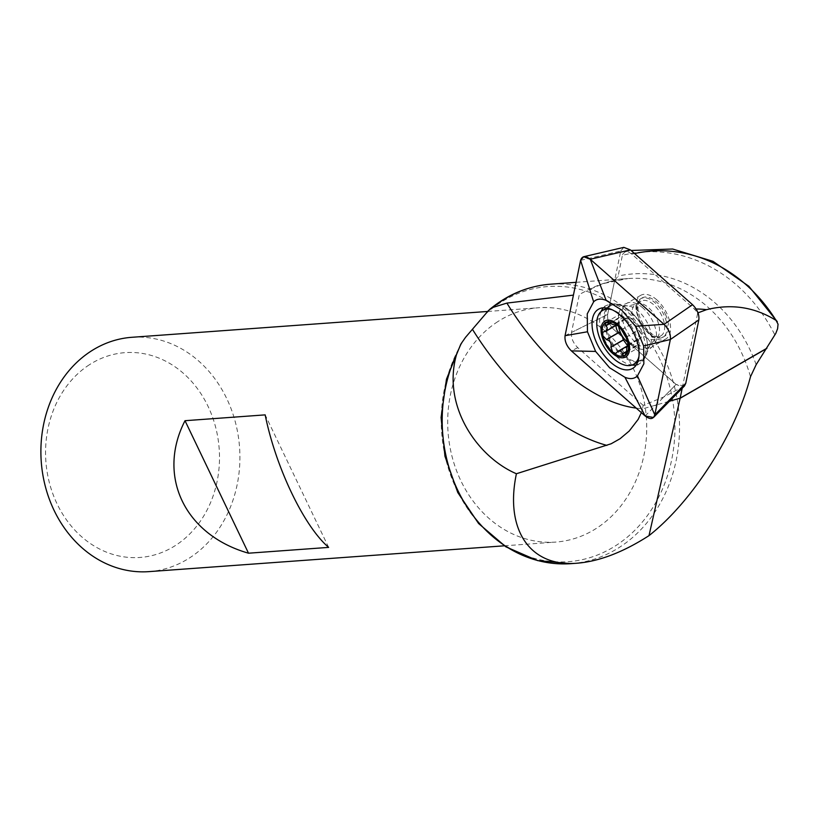 <?xml version="1.0" encoding="UTF-8"?>
<svg xmlns="http://www.w3.org/2000/svg" width="819" height="819" viewBox="0 0 819 819"><rect width="100%" height="100%" fill="white"/><g stroke="black" fill="none" stroke-linecap="round" stroke-linejoin="round"><path stroke-width="0.61" stroke-dasharray="4.09 3.07" d="M684.469 385.964L676.105 384.449L613.943 329.627C609.203 324.867 607.104 319.809 607.647 314.445L614.659 280.446L618.11 276.095L622.409 255.313A165.52 140.059 -94.2 0 1 774.917 334.991M645.147 415.97L676.105 384.449L682.452 387.008L697.727 312.94L694.399 309.05L631.603 253.982L628.89 252.262L625.327 251.791L622.839 253.972L622.409 255.313M666.042 315.653A22.205 12.162 -119.9 0 0 642.178 297.911A22.205 12.162 -119.9 0 0 638.288 303.972A22.205 12.162 -119.9 0 0 646.13 328.255A22.205 12.162 -119.9 0 0 664.322 336.414A22.205 12.162 -119.9 0 0 666.042 315.653M565.059 335.698L607.647 314.445L571.488 332.494L579.34 294.43L587.489 290.243A140.11 118.56 -94.2 0 1 627.907 278.562A140.11 118.56 -94.2 0 1 750.501 376.72M614.659 280.446L603.695 283.528L587.489 290.243M682.186 388.288L682.452 387.008L663.82 396.959L643.191 405.364L642.465 408.876L669.481 401.228M571.488 332.494C570.945 337.858 573.044 342.915 577.784 347.676L643.191 405.364M497.747 321.662A117.475 99.406 85.8 0 0 452.231 457.207A117.475 99.406 85.8 0 0 555.722 542.076A117.475 99.406 85.8 0 0 646.355 417.71A117.475 99.406 85.8 0 0 538.697 307.739A117.475 99.406 85.8 0 0 497.747 321.662M642.465 408.876L641.349 412.622M89.302 364.803A102.672 86.875 85.8 0 0 88.79 542.434A102.672 86.875 85.8 0 0 219.502 457.872A102.672 86.875 85.8 0 0 89.302 364.803M148.915 571.631A117.475 99.406 85.8 0 0 239.547 447.266A117.475 99.406 85.8 0 0 131.89 337.295M328.644 547.389L265.161 414.875M577.784 347.676L571.355 350.88M580.599 260.35L620.741 250.983L607.647 314.445C607.104 319.809 609.203 324.867 613.943 329.627L676.105 384.449L663.82 396.959M636.885 304.781A22.205 12.162 -119.9 0 0 644.727 329.064A22.205 12.162 -119.9 0 0 662.909 337.223A22.205 12.162 -119.9 0 0 662.376 311.916A22.205 12.162 -119.9 0 0 640.765 298.72A22.205 12.162 -119.9 0 0 636.885 304.781M638.974 356.347A31.091 17.025 -119.9 0 0 612.202 309.807M623.413 355.641A31.091 17.025 -119.9 0 0 641.564 359.756A31.091 17.025 -119.9 0 0 645.986 354.545A31.091 17.025 -119.9 0 0 640.816 324.314A31.091 17.025 -119.9 0 0 617.28 304.637A31.091 17.025 -119.9 0 0 610.564 305.845A31.091 17.025 -119.9 0 0 605.118 314.332A31.091 17.025 -119.9 0 0 622.86 355.2M637.448 306.634A19.984 10.944 -119.9 0 0 644.502 328.491A19.984 10.944 -119.9 0 0 660.872 335.841A19.984 10.944 -119.9 0 0 660.39 313.053A19.984 10.944 -119.9 0 0 640.949 301.187A19.984 10.944 -119.9 0 0 637.448 306.634M616.902 324.938L618.836 322.512A14.722 8.057 60.1 0 1 625.603 318.11L622.45 315.98L609.96 323.157L618.232 318.366L618.836 322.512A14.722 8.057 -119.9 0 0 618.714 326.484M615.509 324.498L627.62 318.038L625.603 318.11A14.722 8.057 60.1 0 1 635.513 326.863A14.722 8.057 60.1 0 1 638.666 339.998A14.722 8.057 60.1 0 1 631.899 344.4A14.722 8.057 60.1 0 1 627.835 342.332M627.395 345.393L629.146 345.864L629.883 344.471L631.899 344.4L635.196 346.785L638.4 347.717L639.26 344.144L638.666 339.998L639.721 338.083L641.093 338.104C641.748 334.879 640.919 332.217 638.636 330.139L635.513 326.863L634.07 322.491C633.343 319.512 631.439 317.557 628.347 316.646L628.122 317.24M616.768 352.518L629.381 345.27M626.699 351.668L635.196 346.785M626.658 351.402L639.26 344.144M627.917 345.28L640.519 338.022M626.023 337.387L638.636 330.139M621.467 329.75L634.07 322.491M609.684 322.973L622.297 315.724L619.092 314.793L618.232 318.366M617.772 324.437L616.4 324.406L615.98 325.46M604.361 331.736L616.973 324.488M656.818 299.856A25.174 13.78 -119.9 0 0 640.704 295.342A25.174 13.78 -119.9 0 0 636.291 302.211A25.174 13.78 -119.9 0 0 645.188 329.729A25.174 13.78 -119.9 0 0 665.796 338.984A25.174 13.78 -119.9 0 0 669.788 321.795A25.174 13.78 -119.9 0 0 656.818 299.856M620.741 250.983L623.802 247.369M571.017 563.656A140.11 118.56 85.8 0 0 679.115 415.325A140.11 118.56 85.8 0 0 550.716 284.173M756.162 364.66A144.4 122.195 85.8 0 0 618.11 276.095M634.571 253.562A165.817 140.305 85.8 0 0 631.848 254.197M694.399 309.05A104.965 88.821 -94.2 0 1 696.13 309.019M636.23 408.108A177.662 97.266 -119.9 0 0 642.516 408.671M485.872 313.728A137.94 116.728 -94.2 0 1 499.999 302.887A137.94 116.728 -94.2 0 1 673.986 409.879A137.94 116.728 -94.2 0 1 527.508 556.244A137.94 116.728 -94.2 0 1 465.581 337.285M618.898 313.411A23.956 13.114 -119.9 0 0 630.313 342.885A23.956 13.114 -119.9 0 0 650.378 344.4A23.956 13.114 -119.9 0 0 646.396 321.099A23.956 13.114 -119.9 0 0 628.265 305.948A23.956 13.114 -119.9 0 0 618.898 313.411M632.309 309.592A19.984 10.944 60.1 0 1 635.81 304.136A19.984 10.944 60.1 0 1 655.251 316.011A19.984 10.944 60.1 0 1 655.732 338.79A19.984 10.944 60.1 0 1 639.363 331.449A19.984 10.944 60.1 0 1 632.309 309.592M616.932 352.252L629.422 345.065M626.648 351.361L635.042 346.529M628.224 344.942L640.335 337.981M626.627 351.075L639.117 343.888M621.549 329.883L634.039 322.706M625.951 337.264L638.441 330.077M616.042 324.365L628.071 317.444M604.678 331.715L617.168 324.529M610.216 323.321L618.386 318.622M636.271 364.946A33.487 18.335 -119.9 0 0 640.069 363.339A33.487 18.335 -119.9 0 0 627.405 311.732A33.487 18.335 -119.9 0 0 606.715 305.344A33.487 18.335 -119.9 0 0 603.408 307.811M601.136 311.476A33.487 18.335 -119.9 0 0 606.766 343.898A33.487 18.335 -119.9 0 0 631.961 365.069M630.2 311.128A31.839 17.434 -119.9 0 0 620.321 305.047A31.839 17.434 -119.9 0 0 603.869 321.591A31.839 17.434 -119.9 0 0 624.6 357.616A31.839 17.434 -119.9 0 0 647.164 351.72A31.839 17.434 -119.9 0 0 630.2 311.128M642.833 307.903A25.174 13.78 -119.9 0 0 626.709 303.388A25.174 13.78 -119.9 0 0 627.313 332.084A25.174 13.78 -119.9 0 0 651.811 347.031A25.174 13.78 -119.9 0 0 655.804 329.842A25.174 13.78 -119.9 0 0 642.833 307.903M576.064 282.33L627.907 278.562L603.685 283.497M625.327 251.791L631.07 250.471M460.718 344.359L461.169 343.581M504.289 545.812L555.722 542.076M487.643 311.455L538.697 307.739M642.178 297.911L640.765 298.72M664.322 336.414L662.909 337.223M610.564 305.845L606.777 308.026M641.564 359.756L637.776 361.926M640.949 301.187L635.81 304.136L628.265 305.948L617.28 304.637M660.872 335.841L655.732 338.79L650.378 344.4L645.986 354.545M629.146 345.864L616.328 353.235M629.883 344.471L627.221 346.007M627.61 345.045L639.721 338.083M624.999 355.415L638.4 347.717M628.296 345.464L641.093 338.104M615.571 324.969L627.62 318.038M615.53 324.027L628.347 316.646M605.702 322.502L619.092 314.793M603.593 331.777L616.4 324.406M640.704 295.342L626.709 303.388C623.239 304.873 621.017 305.395 620.044 304.955L620.321 305.047C617.219 303.388 612.684 303.48 606.715 305.344L599.273 308.824M665.796 338.984L651.811 347.031L647.164 351.72C647.041 355.241 644.676 359.111 640.069 363.339L633.312 368.007"/><path stroke-width="1.23" d="M573.423 295.127L506.9 303.091A177.662 97.266 -119.9 0 0 636.23 408.108M697.727 312.94L706.49 309.684C731.49 303.501 754.678 307.074 776.064 320.403L778.05 324.181L777.6 328.736L775.798 333.394L756.162 364.66L750.501 376.72C735.247 434.52 692.577 501.32 648.996 535.636C623.198 552.221 599.221 561.414 577.067 563.216C530.036 567.26 504.596 529.729 516.41 473.74C477.559 457.176 441.308 405.753 456.777 353.706L461.107 343.683L465.581 337.285L488.482 310.534L492.526 307.534L506.9 303.091M669.481 401.228L680.139 398.208L682.186 388.288M641.349 412.622L638.206 419.318L629.217 431.029L620.034 438.749L611.138 443.775L516.41 473.74M648.996 535.636L680.139 398.208M487.643 311.455L131.89 337.295A117.475 99.406 85.8 0 0 90.929 351.228A117.475 99.406 85.8 0 0 45.424 486.762A117.475 99.406 85.8 0 0 148.915 571.631L504.289 545.812M248.505 553.204C184.766 535.012 156.542 476.095 185.012 420.7L265.161 414.875C275.768 467.434 304.003 526.351 328.644 547.389L248.505 553.204L185.012 420.7M606.91 445.393A207.166 113.421 60.1 0 1 472.573 329.525M605.63 325.614L609.93 323.136L605.548 322.594L605.63 325.614L607.043 327.231L607.237 329.177L606.152 331.04L603.46 331.859L602.753 332.821L602.835 335.718L606.572 339.609C610.206 340.745 611.68 343.202 610.974 346.99L612.612 352.098A19.083 10.452 60.1 0 1 602.835 335.718A19.083 10.452 60.1 0 1 605.548 322.594A19.083 10.452 60.1 0 1 618.028 325.849A19.083 10.452 60.1 0 1 627.804 342.229A19.083 10.452 60.1 0 1 625.102 355.354A19.083 10.452 60.1 0 1 612.612 352.098L615.796 353.47L617.833 351.402L620.3 351.064L621.949 352.18L622.553 353.716L626.648 351.361M601.361 326.658A20.731 11.343 -119.9 0 0 619.758 357.483A20.731 11.343 -119.9 0 0 624.846 332.79A20.731 11.343 -119.9 0 0 601.361 326.658M612.202 309.807A31.091 17.025 -119.9 0 0 602.641 310.401A31.091 17.025 -119.9 0 0 597.205 318.888A31.091 17.025 -119.9 0 0 608.179 352.876A31.091 17.025 -119.9 0 0 633.64 364.312A31.091 17.025 -119.9 0 0 638.974 356.347M622.86 355.2A31.091 17.025 -119.9 0 0 623.413 355.641M609.96 323.157C613.482 324.877 615.356 325.368 615.581 324.631L618.028 325.849L621.467 329.75L626.023 337.387L627.804 342.229L627.61 345.045L628.214 344.697M616.318 324.539L615.571 324.969L616.042 324.365M628.224 344.942L627.845 345.157C627.18 345.178 626.77 347.154 626.627 351.075L625.071 355.385L623.413 355.651L622.553 353.716M618.714 326.484A14.722 8.057 -119.9 0 0 621.979 335.647L623.423 340.018L627.395 345.393M627.835 342.332A14.722 8.057 60.1 0 1 621.979 335.647L618.867 332.371L606.255 339.629M610.82 347.266L623.423 340.018M622.594 354.033L626.699 351.668M615.98 325.46C616.267 329.156 617.229 331.46 618.867 332.371M638.564 359.152A34.173 18.704 60.1 0 1 633.312 368.007A34.173 18.704 60.1 0 1 599.334 348.167A34.173 18.704 60.1 0 1 599.273 308.824A34.173 18.704 60.1 0 1 620.403 315.346A34.173 18.704 60.1 0 1 638.564 359.152M643.642 345.925L643.857 363.82L637.458 375.86C634.356 378.91 630.19 379.392 624.948 377.303L609.592 367.751L595.628 351.433L587.469 331.767L587.243 313.872L593.642 301.822C596.744 298.781 600.921 298.3 606.152 300.389L621.508 309.94L635.472 326.249L643.642 345.925L670.341 339.516L698.842 319.881L685.759 383.343L654.801 414.864L670.341 339.516C670.894 334.152 668.795 329.095 664.045 324.334L590.253 259.244L606.152 300.389M593.642 301.822L580.599 260.35L565.059 335.698L587.469 331.767M580.599 260.35L583.66 256.736L590.253 259.244L630.395 249.877L692.546 304.699L664.045 324.334L635.472 326.249M595.628 351.433L571.355 350.88L645.147 415.97L653.511 417.485L654.801 414.864L637.458 375.86M645.147 415.97L624.948 377.303M571.355 350.88C566.605 346.13 564.506 341.062 565.059 335.698M583.66 256.736L623.802 247.369L630.395 249.877M692.546 304.699C697.297 309.459 699.395 314.516 698.842 319.881M685.759 383.343L684.469 385.964L653.511 417.485M664.045 324.334C668.98 329.351 671.048 334.561 670.249 339.998L654.811 414.864C653.204 419.543 649.825 419.778 644.686 415.571L571.355 350.88C566.41 345.874 564.342 340.653 565.151 335.227L580.589 260.35C582.196 255.671 585.575 255.436 590.714 259.643L664.045 324.334M456.777 353.706A140.11 118.56 85.8 0 0 461.445 497.502A140.11 118.56 85.8 0 0 571.017 563.656L577.067 563.216M489.434 309.613C507.667 294.451 528.091 285.974 550.716 284.173A140.11 118.56 85.8 0 0 492.526 307.534M776.064 320.403A165.817 140.305 85.8 0 0 634.571 253.562M696.13 309.019A104.965 88.821 -94.2 0 1 706.49 309.684M766.738 348.484L680.118 398.3M680.159 398.126L766.891 348.249M610.974 346.99L623.464 339.803M606.572 339.609L619.062 332.432M605.896 325.798L610.216 323.321M603.408 307.811A33.487 18.335 -119.9 0 0 601.136 311.476M631.961 365.069A33.487 18.335 -119.9 0 0 636.271 364.946M550.716 284.173L576.064 282.33M631.07 250.471L672.624 249.017L713.001 261.322L748.853 286.271L777.313 321.724M571.017 563.656L537.489 560.585L505.855 546.816L478.593 523.515L457.77 492.516L444.952 456.244L441.083 417.475L446.468 379.197L460.718 344.359M606.777 308.026L602.641 310.401M637.776 361.926L633.64 364.312M627.221 346.007L617.833 351.402M605.661 331.398L617.772 324.437"/></g></svg>
